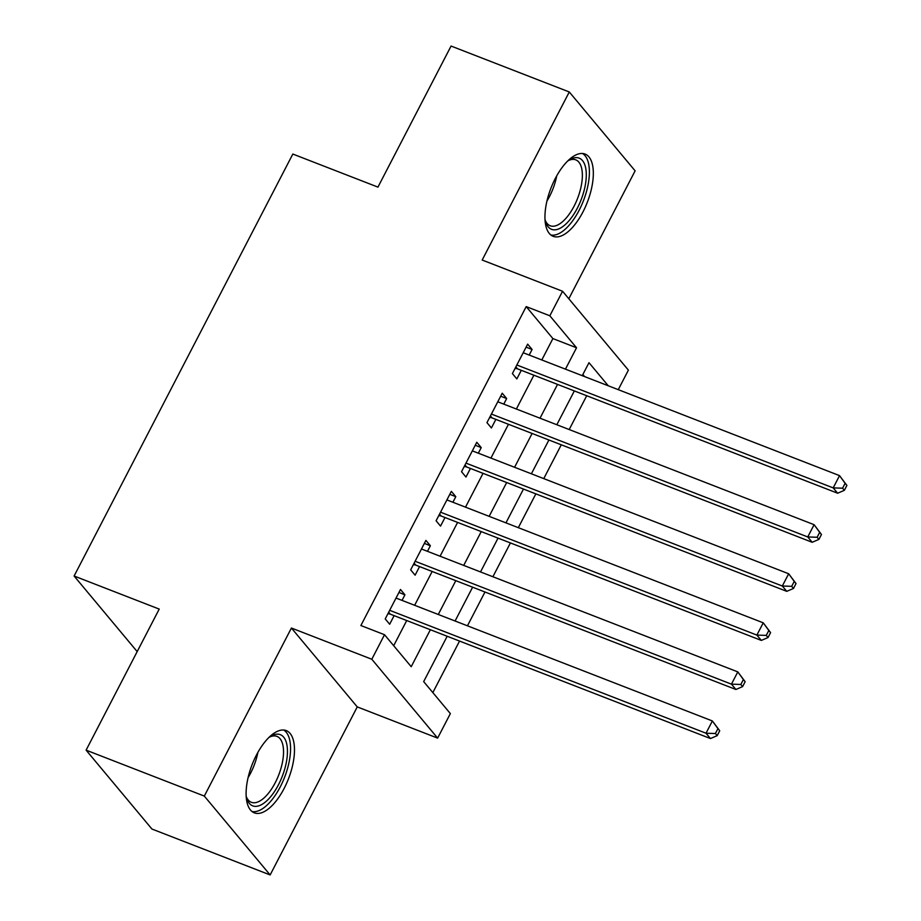 <?xml version="1.0" encoding="UTF-8"?>
<svg xmlns="http://www.w3.org/2000/svg" width="921" height="921" viewBox="0 0 921 921"><rect width="100%" height="100%" fill="white"/><g stroke="black" fill="none" stroke-linecap="round" stroke-linejoin="round"><path stroke-width="1.38" d="M284.175 788.353A44.116 19.514 111.2 0 0 286.27 730.606A44.116 19.514 111.2 0 0 256.418 755.105A44.116 19.514 111.2 0 0 254.311 812.852A44.116 19.514 111.2 0 0 284.175 788.353M583.016 211.83A44.116 19.514 111.2 0 0 585.111 154.072A44.116 19.514 111.2 0 0 555.259 178.57A44.116 19.514 111.2 0 0 553.164 236.317A44.116 19.514 111.2 0 0 583.016 211.83M447.18 636.261L423.672 681.621L450.357 713.591L437.636 738.124L371.808 659.252L384.518 634.719L411.215 666.7L430.372 629.734M357.256 706.902L291.416 628.03L204.312 796.078L86.102 750.155L151.93 829.027L270.141 874.95L357.256 706.902L437.636 738.124M568.821 298.761L635.122 170.846L569.282 91.973L482.178 260.033L562.558 291.255L628.398 370.127L618.267 389.664M432.835 692.604L459.544 641.074M467.454 625.808L484.976 592.007M492.896 576.742L510.418 542.941M518.327 527.675L535.849 493.875M543.758 478.609L561.28 444.808M569.19 429.543L586.712 395.742M204.312 796.078L270.141 874.95M86.102 750.155L159.218 609.092L74.106 576.016L292.832 154.049L377.944 187.113L451.071 46.05L569.282 91.973M402.04 600.388L404.929 594.805L400.485 589.475L385.22 618.912L389.675 624.242L394.119 615.654M427.471 551.322L430.372 545.739L425.916 540.408L410.662 569.846L415.106 575.176L419.562 566.588M452.902 502.256L455.803 496.672L451.348 491.342L436.094 520.779L440.537 526.11L444.993 517.521M478.333 453.19L481.234 447.606L476.79 442.276L461.525 471.713L465.98 477.043L470.424 468.455M503.775 404.123L506.665 398.54L502.221 393.209L486.956 422.647L491.411 427.977L495.855 419.389M584.605 376.585L582.866 374.49M541.813 359.95L552.888 338.583L526.202 306.601L360.882 625.532L384.518 634.719M393.693 645.702L406.725 620.547M414.646 605.281L432.168 571.481M440.077 556.215L457.599 522.414M465.508 507.149L483.03 473.348M490.939 458.082L508.461 424.282M516.37 409.016L533.892 375.215M529.207 355.057L532.096 349.473L527.652 344.143L512.398 373.581L516.842 378.911L521.298 370.323M74.106 576.016L137.183 651.596M291.416 628.03L371.808 659.252M526.202 306.601L549.837 315.788L562.558 291.255M608.251 385.772L588.991 362.69L582.256 375.664M574.347 390.93L556.825 424.731M548.916 439.996L531.394 473.797M523.473 489.063L505.951 522.863M498.042 538.129L480.52 571.929M472.611 587.195L455.089 620.996M565.448 369.137L576.534 347.77L549.837 315.788M438.281 614.468L455.803 580.667M463.712 565.402L481.234 531.601M489.155 516.336L506.677 482.535M514.586 467.269L532.108 433.469M540.017 418.203L557.539 384.402M552.888 338.583L576.534 347.77M526.098 347.136L532.096 349.473M500.667 396.203L506.665 398.54M475.236 445.269L481.234 447.606M449.793 494.335L455.803 496.672M424.362 543.402L430.372 545.739M398.931 592.468L404.929 594.805M515.864 366.88L517.51 368.849L837.626 493.219L833.183 487.888L516.842 364.992M842.577 488.199L833.183 487.888L839.538 475.627L846.894 485.425L845.121 483.295L842.577 488.199L844.35 490.329L846.894 485.425M523.197 352.731L839.538 475.627L845.121 483.295M517.51 368.849A5.653 4.927 -39.9 0 0 515.564 368.527L515.012 368.538M837.626 493.219L844.35 490.329M567.555 161.14A38.175 16.889 -68.8 0 1 569.615 159.747A38.175 16.889 -68.8 0 1 585.871 169.027A38.175 16.889 -68.8 0 1 577.363 208.111A38.175 16.889 -68.8 0 1 545.566 221.673A38.175 16.889 -68.8 0 1 544.979 219.244M545.151 220.084A35.355 15.634 111.2 0 0 550.182 225.76A35.355 15.634 111.2 0 0 574.105 206.131A35.355 15.634 111.2 0 0 575.786 159.863A35.355 15.634 111.2 0 0 568.245 160.645M550.85 234.993A43.84 19.387 111.2 0 0 579.148 210.253A43.84 19.387 111.2 0 0 582.521 153.496M268.702 737.675A38.175 16.889 -68.8 0 1 270.774 736.282A38.175 16.889 -68.8 0 1 275.367 734.382A38.175 16.889 -68.8 0 1 285.498 766.157A38.175 16.889 -68.8 0 1 257.65 806.14A38.175 16.889 -68.8 0 1 246.713 798.196A38.175 16.889 -68.8 0 1 246.126 795.779M246.298 796.619A35.355 15.634 111.2 0 0 251.341 802.295A35.355 15.634 111.2 0 0 255.934 802.559A35.355 15.634 111.2 0 0 280.387 770.278A35.355 15.634 111.2 0 0 276.945 736.386A35.355 15.634 111.2 0 0 272.351 736.121A35.355 15.634 111.2 0 0 269.393 737.168M252.009 811.528A43.84 19.387 111.2 0 0 256.337 811.447A43.84 19.387 111.2 0 0 286.155 772.961A43.84 19.387 111.2 0 0 283.668 730.031M490.433 415.947L492.079 417.915L812.195 542.285L807.752 536.955L491.411 414.059M817.134 537.265L807.752 536.955L814.106 524.694L821.463 534.491L819.678 532.361L817.134 537.265L818.919 539.395L821.463 534.491M497.766 401.798L814.106 524.694L819.678 532.361M492.079 417.915A5.653 4.927 -39.9 0 0 490.122 417.593L489.569 417.604M812.195 542.285L818.919 539.395M465.001 465.013L466.648 466.982L786.764 591.351L782.32 586.021L465.98 463.125M791.703 586.332L782.32 586.021L788.675 573.76L796.032 583.557L794.247 581.427L791.703 586.332L793.488 588.461L796.032 583.557M472.335 450.864L788.675 573.76L794.247 581.427M466.648 466.982A5.653 4.927 -39.9 0 0 464.691 466.659L464.138 466.671M786.764 591.351L793.488 588.461M439.559 514.079L441.205 516.048L761.333 640.417L756.878 635.087L440.549 512.191M766.272 635.398L756.878 635.087L763.244 622.826L770.589 632.623L768.816 630.494L766.272 635.398L768.045 637.528L770.589 632.623M446.904 499.93L763.244 622.826L768.816 630.494M441.205 516.048A5.653 4.927 -39.9 0 0 439.259 515.725L438.707 515.737M761.333 640.417L768.045 637.528M414.128 563.145L415.774 565.114L735.902 689.484L731.447 684.153L415.106 561.257M740.841 684.464L731.447 684.153L737.802 671.893L745.158 681.69L743.385 679.56L740.841 684.464L742.614 686.594L745.158 681.69M421.473 548.997L737.802 671.893L743.385 679.56M415.774 565.114A5.653 4.927 -39.9 0 0 413.828 564.792L413.276 564.803M735.902 689.484L742.614 686.594M388.697 612.212L390.343 614.18L710.459 738.55L706.016 733.22L389.675 610.324M715.398 733.53L706.016 733.22L712.37 720.959L719.727 730.756L717.943 728.626L715.398 733.53L717.183 735.66L719.727 730.756M396.03 598.063L712.37 720.959L717.943 728.626M390.343 614.18A5.653 4.927 -39.9 0 0 388.397 613.858L387.845 613.87M710.459 738.55L717.183 735.66M556.721 175.865A35.355 15.634 -68.8 0 1 549.48 196.564A35.355 15.634 -68.8 0 1 546.924 201.077M257.868 752.399A35.355 15.634 -68.8 0 1 248.083 777.612"/></g></svg>

